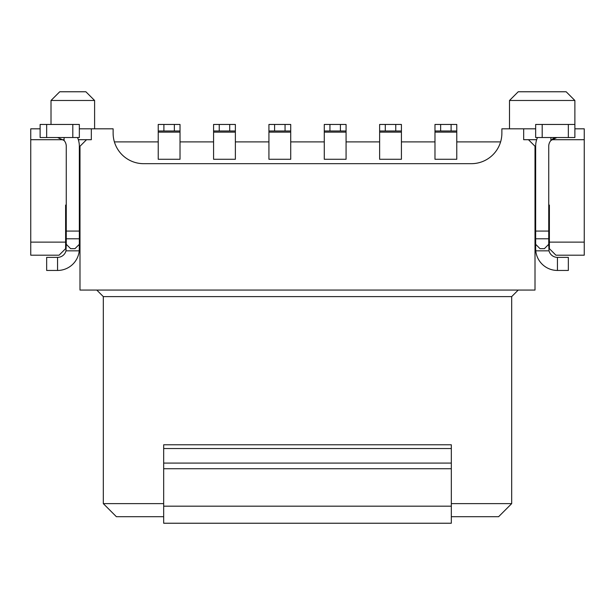 <?xml version="1.0" encoding="UTF-8"?>
<svg xmlns="http://www.w3.org/2000/svg" width="615" height="615" viewBox="0 0 615 615"><rect width="100%" height="100%" fill="white"/><g stroke="black" fill="none" stroke-linecap="round" stroke-linejoin="round"><path stroke-width="0.92" d="M451.325 516.7L498.611 516.7L511.688 503.624L451.325 503.624M518.222 290.065L511.688 296.607L511.688 503.624M163.675 503.624L103.312 503.624L116.389 516.7L163.675 516.7M96.778 290.065L103.312 296.607L103.312 503.624M511.688 296.607L103.312 296.607M535.004 290.065L79.996 290.065L79.996 146.247L86.538 139.705L91.328 139.705L91.328 128.812L113.122 128.812L113.122 133.171A30.512 30.512 0 0 0 143.626 163.675L471.374 163.675A30.512 30.512 0 0 0 501.878 133.171L501.878 128.812L523.673 128.812L523.673 139.705L528.462 139.705L535.004 146.247L535.004 290.065M549.387 211.621L548.734 211.621M535.657 211.621L535.004 211.621M549.387 242.125L584.25 242.125L584.25 255.202L555.922 255.202L549.387 248.66L549.387 205.079L548.734 205.079M535.657 205.079L535.004 205.079M584.25 242.125L584.25 139.705L551.686 139.705M536.657 139.705L528.462 139.705M523.673 128.812L535.657 128.812M509.504 128.812L509.504 100.483L518.222 91.766L566.161 91.766L574.879 100.483L574.879 128.812L584.25 128.812L584.25 139.705M566.161 91.766L574.879 100.483L509.504 100.483L518.222 91.766M456.768 141.888L500.61 141.888A30.512 30.512 0 0 0 501.878 133.171L501.878 133.171M158.232 141.888L114.39 141.888A30.512 30.512 0 0 0 143.626 163.675M63.314 139.705L30.75 139.705L30.75 128.812L40.121 128.812M79.343 128.812L91.328 128.812M78.343 139.705L86.538 139.705M30.75 139.705L30.75 242.125L65.613 242.125L65.613 205.079L66.266 205.079M79.343 205.079L79.996 205.079M65.613 211.621L66.266 211.621M79.343 211.621L79.996 211.621M65.613 242.125L65.613 248.66L59.078 255.202L30.75 255.202L30.75 242.125M94.602 100.483L85.885 91.766L59.732 91.766L51.014 100.483L59.732 91.766L85.885 91.766L94.602 100.483L94.602 128.812L94.602 100.483L51.014 100.483L51.014 124.453M451.325 448.543L451.325 444.783L163.675 444.783L163.675 448.543L451.325 448.543L451.325 463.087L163.675 463.087L163.675 448.543M451.325 523.234L163.675 523.234L451.325 523.234L451.325 463.087M163.675 523.234L163.675 463.087M58.74 137.606A8.718 8.718 0 0 0 57.556 137.529L64.091 140.481A8.718 8.718 0 0 1 66.266 146.247L66.266 244.355M70.625 248.66L66.266 244.309L65.99 250.843L79.235 250.843L79.343 244.309L74.984 248.66L70.625 248.66L74.984 248.66M77.528 137.529A21.794 21.794 0 0 1 79.343 146.247L79.343 244.309M544.375 248.66L540.016 248.66L544.375 248.66L548.734 244.309L548.734 146.247A8.718 8.718 0 0 1 550.909 140.481L556.836 137.529M548.734 244.309L549.01 250.843A8.718 8.718 0 0 0 557.444 257.377A8.718 8.718 0 0 1 549.018 250.882M540.016 248.66L535.657 244.309L535.657 248.66L535.657 146.247A21.794 21.794 0 0 1 537.472 137.529A21.794 21.794 0 0 0 535.657 146.247M79.343 248.66L79.235 250.843A21.794 21.794 0 0 1 57.556 270.454L46.655 270.454L46.655 257.377L57.556 257.377A8.718 8.718 0 0 0 65.99 250.843M64.091 137.529L64.091 140.481A8.718 8.718 0 0 0 64.029 140.412M557.444 137.529A8.718 8.718 0 0 0 552.109 139.351M535.765 250.843L535.657 248.66L535.765 250.843A21.794 21.794 0 0 0 557.444 270.454A21.794 21.794 0 0 1 535.765 250.843L549.01 250.843M72.808 137.529L79.343 137.529L79.343 124.453L40.121 124.453L40.121 137.529L72.808 137.529L72.808 124.453M542.192 124.453L535.657 124.453L535.657 137.529L542.192 137.529L542.192 124.453L568.345 124.453L568.345 137.529L542.192 137.529M568.345 137.529L574.879 137.529L574.879 124.453L568.345 124.453M568.345 257.377L557.444 257.377L557.444 270.454L568.345 270.454L568.345 257.377M40.121 137.529L40.121 124.453M180.018 141.888L213.582 141.888M235.368 141.888L268.932 141.888M290.718 141.888L324.282 141.888M346.068 141.888L379.632 141.888M401.418 141.888L434.982 141.888M456.768 130.987L456.768 159.277L434.982 159.277L434.982 124.453L456.768 124.453L456.768 130.987L434.982 130.987M290.718 130.987L290.718 159.277L268.932 159.277L268.932 124.453L290.718 124.453L290.718 130.987L268.932 130.987M180.018 130.987L180.018 159.277L158.232 159.277L158.232 124.453L180.018 124.453L180.018 130.987L158.232 130.987M401.418 130.987L401.418 159.277L379.632 159.277L379.632 124.453L401.418 124.453L401.418 130.987L379.632 130.987M346.068 130.987L346.068 159.277L324.282 159.277L324.282 124.453L346.068 124.453L346.068 130.987L324.282 130.987M235.368 130.987L235.368 159.277L213.582 159.277L213.582 124.453L235.368 124.453L235.368 130.987L213.582 130.987M451.325 468.722L163.675 468.722M451.325 506.176L163.675 506.176M66.266 238.781L79.343 238.781M66.266 231.079L79.343 231.079M548.734 231.079L535.657 231.079M550.909 140.481L550.909 137.529M548.734 238.781L535.657 238.781M57.556 257.377L57.556 270.454M46.655 137.529L46.655 124.453M456.768 132.133L434.982 132.133M440.648 130.987L440.648 124.453M451.102 124.453L451.102 130.987M395.752 124.453L395.752 130.987M401.418 132.133L379.632 132.133M385.298 130.987L385.298 124.453M229.703 124.453L229.703 130.987M235.368 132.133L213.582 132.133M219.248 130.987L219.248 124.453M174.353 124.453L174.353 130.987M180.018 132.133L158.232 132.133M163.898 130.987L163.898 124.453M340.403 124.453L340.403 130.987M346.068 132.133L324.282 132.133M329.947 130.987L329.947 124.453M285.053 124.453L285.053 130.987M290.718 132.133L268.932 132.133M274.598 130.987L274.598 124.453"/></g></svg>
